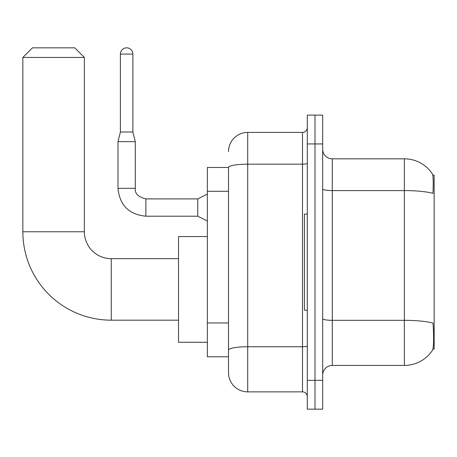 <?xml version="1.0" encoding="UTF-8"?>
<svg xmlns="http://www.w3.org/2000/svg" width="457" height="457" viewBox="0 0 457 457"><rect width="100%" height="100%" fill="white"/><g stroke="black" fill="none" stroke-linecap="round" stroke-linejoin="round"><path stroke-width="0.69" d="M432.905 349.102L434.15 349.102L434.15 175.168L432.785 175.168M228.5 167.479L207.358 167.479L207.358 356.791L228.5 356.791L228.5 372.649L228.5 167.479A19.217 3.336 180 0 1 247.717 164.166L302.494 164.166L302.494 132.404A4.804 4.804 0 0 0 307.298 127.594M332.285 365.44L404.359 365.44A33.635 33.635 0 0 0 432.482 350.256L432.288 350.542L432.482 350.256C433.636 347.548 433.899 339.797 433.27 327.001L433.025 323.11A33.635 5.838 180 0 0 404.359 320.328L404.359 158.83A33.635 33.635 0 0 1 432.288 173.723L432.288 173.723A33.635 33.635 0 0 0 404.359 158.83L332.285 158.83A9.608 9.608 0 0 1 322.676 149.216A9.608 9.608 0 0 0 332.285 158.83L332.285 365.44A9.608 9.608 0 0 0 322.676 375.048M314.987 380.333L314.987 409.164L322.676 409.164L322.676 380.333L314.987 380.333L314.987 409.164L307.298 409.164L307.298 380.333L314.987 380.333L314.987 143.932L314.987 380.333M307.298 380.333L307.298 115.107L314.987 115.107L314.987 143.932L314.987 115.107L322.676 115.107L322.676 380.333M322.676 188.924A9.608 1.668 0 0 0 332.285 190.592L404.359 190.592A33.635 5.838 180 0 1 432.956 193.357C433.413 182.292 433.23 175.802 432.408 173.9A33.635 33.635 0 0 0 404.359 158.83A33.635 33.635 0 0 1 432.408 173.9M228.5 151.621A19.217 19.217 0 0 1 247.717 132.404L247.717 391.866L302.494 391.866L302.494 164.166A4.804 0.834 0 0 0 307.298 163.332M247.717 132.404L302.494 132.404M228.5 362.075L228.5 353.427M307.298 396.67A4.804 4.804 0 0 0 302.494 391.866M247.717 391.866A19.217 19.217 0 0 1 228.5 372.649M307.298 214.087L304.419 214.087L304.419 310.183L307.298 310.183M178.527 320.18L111.262 320.18A88.412 88.412 0 0 1 22.85 231.768L22.85 57.445L32.458 47.836L74.742 47.836L84.351 57.445L22.85 57.445M111.262 320.18L111.262 258.673A26.906 26.906 0 0 1 84.351 231.768L84.351 57.445M207.358 236.572L178.527 236.572L178.527 342.282L207.358 342.282M132.884 132.016L120.391 132.016L120.391 54.08A6.244 6.244 0 0 1 126.635 47.836A6.244 6.244 0 0 1 132.884 54.08L132.884 132.016L135.283 141.63L135.283 188.33C134.701 193.46 138.225 196.978 145.857 198.904L145.857 216.184C128.948 214.527 119.66 205.239 117.986 188.33L117.986 141.63L135.283 141.63M207.358 221.005L197.75 216.201L197.75 198.904L207.358 194.099M228.5 191.3L207.358 191.3M228.5 322.956L207.358 322.956M404.359 365.44L404.359 320.328L332.285 320.328A9.608 1.668 0 0 1 322.676 318.655M322.676 143.932L307.298 143.932M307.298 345.92A4.804 0.834 0 0 1 302.494 346.754L247.717 346.754A19.217 3.336 180 0 0 228.5 350.091M22.85 231.768L84.351 231.768M197.75 216.201L145.857 216.201C128.948 214.527 119.66 205.239 117.986 188.33C119.66 205.239 128.948 214.527 145.857 216.201C128.948 214.527 119.66 205.239 117.986 188.33C119.66 205.239 128.948 214.527 145.857 216.201C128.948 214.527 119.66 205.239 117.986 188.33C119.66 205.239 128.948 214.527 145.857 216.201C128.948 214.527 119.66 205.239 117.986 188.33C119.66 205.239 128.948 214.527 145.857 216.201C128.948 214.527 119.66 205.239 117.986 188.33C119.66 205.239 128.948 214.527 145.857 216.201C128.948 214.527 119.66 205.239 117.986 188.33C119.66 205.239 128.948 214.527 145.857 216.201C128.948 214.527 119.66 205.239 117.986 188.33C119.66 205.239 128.948 214.527 145.857 216.201C128.948 214.527 119.66 205.239 117.986 188.33L135.283 188.33C134.701 193.46 138.225 196.978 145.857 198.904C138.225 196.978 134.701 193.46 135.283 188.33C134.701 193.46 138.225 196.978 145.857 198.904C138.225 196.978 134.701 193.46 135.283 188.33C134.701 193.46 138.225 196.978 145.857 198.904C138.225 196.978 134.701 193.46 135.283 188.33C134.701 193.46 138.225 196.978 145.857 198.904C138.225 196.978 134.701 193.46 135.283 188.33C134.701 193.46 138.225 196.978 145.857 198.904C138.225 196.978 134.701 193.46 135.283 188.33C134.701 193.46 138.225 196.978 145.857 198.904C138.225 196.978 134.701 193.46 135.283 188.33C134.701 193.46 138.225 196.978 145.857 198.904C138.225 196.978 134.701 193.46 135.283 188.33C134.701 193.46 138.225 196.978 145.857 198.904L197.75 198.904M120.391 54.08L132.884 54.08M178.527 258.673L111.262 258.673M117.986 188.33C119.66 205.239 128.948 214.527 145.857 216.201M135.283 188.33C134.701 193.46 138.225 196.978 145.857 198.904M120.391 132.016L117.986 141.63"/></g></svg>
